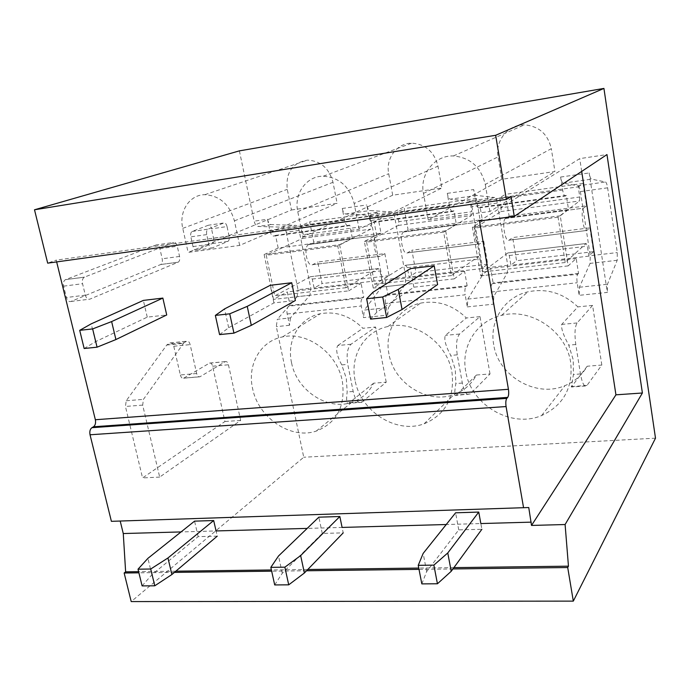 <?xml version="1.0" encoding="UTF-8"?>
<svg xmlns="http://www.w3.org/2000/svg" width="690" height="690" viewBox="0 0 690 690"><rect width="100%" height="100%" fill="white"/><g stroke="black" fill="none" stroke-linecap="round" stroke-linejoin="round"><path stroke-width="0.52" stroke-dasharray="3.45 2.59" d="M156.276 244.916L65.429 279.666C63.635 280.804 63.032 282.96 63.618 286.152L66.404 297.519C67.387 300.633 68.879 301.953 70.898 301.478L160.779 264.494C162.21 263.546 162.685 261.639 162.185 258.785L159.89 248.659C159.088 245.864 157.881 244.614 156.276 244.916L173.716 242.475L84.327 277.182C82.567 278.32 81.981 280.502 82.559 283.711L85.327 295.173C86.302 298.313 87.785 299.65 89.769 299.175L178.192 262.191C179.598 261.243 180.055 259.328 179.564 256.447L177.278 246.252C176.485 243.432 175.295 242.173 173.716 242.475M120.207 521.045L111.392 521.33M56.658 261.915L56.218 260.13L47.679 263.157M239.387 150.86L254.153 221.162C254.955 224.397 256.18 226.156 257.827 226.441L282.857 227.183L295.76 225.371C297.261 225.647 298.373 227.338 299.106 230.434L310.819 288.196L309.957 295.234L290.464 317.9L277.294 319.298L276.311 326.646L303.747 457.246L131.204 601.577M299.106 230.434L286.238 232.211C285.505 229.132 284.375 227.45 282.857 227.183M286.238 232.211L298.028 289.688L310.819 288.196M309.957 295.234L297.131 296.691L298.028 289.688M297.131 296.691L277.294 319.298M183.997 342.689L143.434 399.372L142.675 405.108L159.683 477.083L240.672 420.417L228.442 364.786C227.769 362.319 226.769 361.258 225.423 361.612L199.928 376.783C198.479 377.18 197.392 376.093 196.676 373.523L190.147 344.612C189.405 341.947 188.267 340.817 186.749 341.222L183.997 342.689L167.523 344.353L166.756 345.043L126.227 400.752L125.442 406.453L142.554 477.937L224.931 421.512L212.632 366.226C211.951 363.768 210.933 362.724 209.57 363.069L183.799 378.12L200.091 376.697M227.045 226.57C226.337 223.931 225.294 222.732 223.922 222.974L207.94 229.184C206.672 230.046 206.267 231.857 206.733 234.6L208.872 244.398C209.613 247.098 210.7 248.297 212.132 247.995L227.924 241.388C229.14 240.551 229.529 238.783 229.089 236.092L227.045 226.57L211.502 228.795C210.786 226.173 209.734 224.992 208.337 225.233L223.922 222.974M290.464 317.9L289.515 325.283L287.169 314.002C286.557 310.12 287.057 307.516 288.67 306.188L362.526 298.02C361.077 299.374 360.654 302.03 361.258 306.015L363.518 317.624L387.737 315.123L385.503 303.41L465.181 294.828C464.594 290.688 464.905 287.937 466.104 286.574L467.147 285.789L387.901 294.561L385.253 280.597L373.281 288.058L364.337 241.448L376.602 234.997L374.101 221.835L372.85 222.465C371.255 222.827 369.987 221.024 369.064 217.065L366.752 204.956C367.503 208.346 368.589 210.2 370.021 210.536L391.679 211.934C392.99 212.253 393.999 214.021 394.689 217.238L405.832 277.147L405.185 284.401L388.461 307.507L364.294 310.069L363.518 317.624M288.67 306.188L290.05 305.403L287.264 291.948L361.094 283.392L363.777 297.235L290.05 305.403M362.526 298.02L363.777 297.235M275.56 235.385L349.796 225.181L352.323 238.214L278.182 248.046L275.56 235.385L274.128 236.014C272.3 236.403 270.894 234.695 269.911 230.891L267.487 219.239L254.153 221.162M349.796 225.181L348.502 225.803L274.128 236.014M269.911 230.891L344.603 220.481C345.543 224.397 346.846 226.173 348.502 225.803M387.901 294.561L386.702 295.355C385.305 296.7 384.908 299.391 385.503 303.41M387.737 315.123L388.461 307.507M467.147 285.789L464.62 271.394L454.218 278.855L445.671 230.796L456.357 224.423L453.968 210.855L452.882 211.476L372.85 222.465M369.064 217.065L449.475 205.853C450.346 209.941 451.476 211.813 452.882 211.476M449.475 205.853L447.267 193.364C447.974 196.866 448.957 198.798 450.225 199.168L469.252 201.057L494.644 197.504C495.756 197.866 496.627 199.721 497.257 203.067L507.736 265.305L507.34 272.791L493.833 296.321L493.385 304.195L491.289 292.017C490.711 287.834 490.987 285.065 492.125 283.702L493.117 282.909L490.625 268.384L480.766 275.836L472.357 227.303L482.5 220.955L480.154 207.259L479.119 207.871C477.791 208.199 476.695 206.301 475.841 202.179L473.676 189.569C474.366 193.096 475.315 195.054 476.523 195.442L494.644 197.504M497.257 203.067L471.96 206.56C471.313 203.248 470.408 201.411 469.252 201.057M471.96 206.56L482.612 268.229L507.736 265.305M507.34 272.791L482.155 275.655L482.612 268.229M482.155 275.655L467.829 299.081L467.303 306.895L465.181 294.828M453.968 210.855L374.101 221.835M456.357 224.423L376.602 234.997M344.603 220.481L342.266 208.475C343.025 211.83 344.146 213.676 345.63 213.995L368.037 215.246C369.409 215.547 370.435 217.298 371.134 220.489L382.433 279.873L381.725 287.075L364.294 310.069M464.62 271.394L385.253 280.597M454.218 278.855L373.281 288.058M445.671 230.796L364.337 241.448M655.5 438.176L303.747 457.246M492.125 283.702L577.728 274.232C576.814 275.612 576.642 278.458 577.202 282.762L579.169 295.32L607.329 292.413L589.165 172.949C589.786 176.631 590.571 178.693 591.511 179.141L605.484 181.97C606.337 182.393 607.053 184.342 607.631 187.827L617.3 252.566L617.196 260.294L607.467 284.263L607.329 292.413M577.728 274.232L578.531 273.447L576.184 258.465L568.172 265.9L560.254 215.806L568.534 209.544L566.326 195.417L565.481 196.012C564.386 196.314 563.437 194.339 562.652 190.078L560.608 177.054C561.255 180.702 562.074 182.738 563.083 183.169L578.116 185.8L605.484 181.97M607.631 187.827L580.385 191.587C579.798 188.137 579.039 186.214 578.116 185.8M580.385 191.587L590.261 255.714L617.3 252.566M617.196 260.294L590.079 263.382L590.261 255.714M590.079 263.382L579.393 287.238L579.169 295.32M392.696 195.21L302.858 236.843L297.761 211.658C293.716 193.89 306.403 175.89 323.369 176.192C339.316 177.459 349.58 186.559 354.168 203.481L437.978 166.126C434.277 151.748 425.514 144.098 411.671 143.166C396.914 143.063 385.494 158.536 388.703 173.708L392.696 195.21L441.859 188.025L437.978 166.126M302.858 236.843L359.119 229.218L441.859 188.025M359.119 229.218L354.168 203.481M388.97 354.022C384.175 331.114 398.156 307.792 420.452 303.152C437.46 299.96 452.761 304.902 466.362 317.978L445.395 335.366C443.791 339.109 445.576 345.794 450.751 355.41L455.253 369.366L455.849 383.554C454.408 392.412 454.348 396.371 455.676 395.448L470.313 393.956L490.021 373.946L476.462 375.024C471.391 384.356 463.93 390.833 454.089 394.464C427.705 404.72 393.766 383.295 388.97 354.022M355.057 380.25C349.804 355.919 364.346 331.286 387.866 326.534C414.759 319.772 447.396 342.827 451.976 372.393C454.831 397.569 445.55 414.699 424.143 423.781C396.327 434.372 360.37 411.326 355.057 380.25M476.462 375.024L455.676 395.448M490.021 373.946L480.007 316.624L459.609 334.02C456.599 337.721 455.814 344.664 457.254 354.85L462.326 383.062C464.18 391.748 466.647 395.543 469.726 394.43M480.007 316.624L466.362 317.978M501.82 179.271L428.223 219.851L423.453 193.424C419.503 174.441 434.528 155.172 453.399 155.949C470.356 157.579 480.973 167.084 485.277 184.454L551.319 148.669C547.86 134.032 538.873 126.089 524.357 124.855C508.176 124.347 494.946 140.777 498.077 156.871L501.82 179.271L554.924 171.517L551.319 148.669M428.223 219.851L489.866 211.494L554.924 171.517M489.866 211.494L485.277 184.454M493.704 344.655C489.236 321.221 504.252 297.235 527.79 291.861C546.506 287.997 563.195 293.009 577.866 306.877L561.712 324.404C560.979 328.216 563.325 335.133 568.741 345.147L573.209 359.688L573.442 374.498L571.32 387.012L586.534 385.908L586.974 385.425L601.827 365.062L587.207 366.226C581.989 375.17 574.58 381.639 564.981 385.624C536.13 398.285 498.171 376.041 493.704 344.655M465.724 371.28C460.825 346.337 476.566 320.928 501.544 315.382C530.981 307.421 566.568 331.459 570.708 362.768C573.123 387.823 563.42 405.41 541.624 415.544C511.04 428.688 470.684 404.676 465.724 371.28M587.207 366.226L571.32 387.012M601.827 365.062L592.589 305.411L577.099 322.954C574.839 326.724 574.408 333.917 575.788 344.526L580.462 373.954C582.136 383.028 584.154 387.012 586.534 385.908M592.589 305.411L577.866 306.877M453.899 567.629L418.77 568.077M307.766 569.5L271.394 569.966M175.838 571.191L138.63 571.665M452.933 568.948L419.02 569.371M306.55 570.759L271.662 571.182M174.423 572.389L138.914 572.821M511.005 196.616L56.218 260.13M528.747 507.53L120.189 520.985M421.823 583.887L426.662 571.587L458.755 529.877L481.87 529.282L480.835 523.555L446.24 524.521M274.698 584.939L282.279 573.252L322.256 533.422L343.215 532.878L342.093 527.427L307.179 528.402M142.106 585.896L151.886 574.753L198.159 536.639L217.255 536.147L216.065 530.946L181.039 531.93M479.498 220.972L579.738 158.622L606.976 154.56M581.696 171.413L579.738 158.622M566.326 195.417L480.154 207.259M568.534 209.544L482.5 220.955M578.531 273.447L493.117 282.909M576.184 258.465L490.625 268.384M568.172 265.9L480.766 275.836M560.254 215.806L472.357 227.303M352.323 238.214L339.601 244.683L264.123 254.558L273.516 299.4L287.264 291.948M339.601 244.683L348.666 290.861L273.516 299.4M348.666 290.861L361.094 283.392M278.182 248.046L264.123 254.558M267.487 219.239C268.281 222.499 269.488 224.267 271.118 224.552L295.76 225.371M342.352 381.285C345.604 406.255 336.918 422.849 316.27 431.078C290.826 439.892 258.189 417.769 252.6 388.556C247.063 364.898 260.372 341.067 282.46 336.927C307.162 331.045 337.41 353.194 342.352 381.285M291.465 209.993L337.108 203.326L332.994 182.289C329.13 168.257 320.634 160.874 307.507 160.132C292.344 162.728 285.6 172.466 287.264 189.327L291.465 209.993L188.111 252.393L239.663 245.407L337.108 203.326M239.663 245.407L234.428 220.852C229.641 204.447 219.791 195.727 204.87 194.684C189.491 194.666 178.641 211.589 182.764 228.347L188.111 252.393M291.542 362.742C286.479 340.412 299.382 317.797 320.41 313.726C336.004 311.009 350.166 315.856 362.897 328.285L375.576 327.026L351.012 344.258C347.372 347.889 346.294 354.591 347.777 364.38L353.177 391.471C355.178 399.812 358.024 403.426 361.698 402.305L386.219 382.2L373.609 383.2C368.822 392.679 361.534 399.07 351.745 402.365C327.491 410.947 296.588 390.316 291.542 362.742M386.219 382.2L375.576 327.026M351.012 344.258L337.859 345.5C335.504 349.183 336.815 355.652 341.766 364.898L346.285 378.301L347.173 391.929C346.121 400.424 346.622 404.193 348.674 403.253L361.698 402.305M337.859 345.5L362.897 328.285M373.609 383.2L348.674 403.253M208.337 225.233L192.087 231.452C190.802 232.314 190.388 234.117 190.845 236.851L193.002 246.58C193.752 249.263 194.847 250.453 196.305 250.151L212.373 243.527C213.607 242.69 214.004 240.931 213.564 238.257L211.502 228.795M196.676 373.523L180.332 374.963L173.768 346.251C173.018 343.603 171.87 342.481 170.327 342.887L167.523 344.353M180.332 374.963C181.065 377.516 182.16 378.603 183.635 378.206L183.799 378.12M240.672 420.417L224.931 421.512M159.683 477.083L142.554 477.937M501.259 207.707L499.603 197.832L505.485 194.321L509.125 216.125L505.598 218.437L583.524 208.164C580.178 210.071 583.723 233.531 586.871 230.469L589.881 227.855L512.696 237.55L516.56 260.725L510.902 265.184L509.28 255.507L507.849 252.937L482.388 272.024L474.789 228.062L500.871 211.58L501.259 207.707L579.79 196.995L578.22 186.843L499.603 197.832M589.881 227.855L593.538 251.686L588.906 256.119L587.371 246.166L586.129 243.501L565.222 262.502L558.046 217.195L579.54 200.963L579.79 196.995M558.046 217.195L474.789 228.062M565.222 262.502L482.388 272.024M588.906 256.119L510.902 265.184M593.538 251.686L516.56 260.725M505.598 218.437L505.494 218.497C501.44 220.464 505.175 243.268 509.022 240.189L512.696 237.55M578.22 186.843L583.067 183.411L586.5 205.827L509.125 216.125M586.5 205.827L583.611 208.113M583.067 183.411L505.485 194.321M398.794 221.671L397.035 212.166L404.185 208.578L408.057 229.572L403.762 231.926L476.238 222.378C471.934 224.354 475.738 246.916 479.835 243.829L483.742 241.19L411.861 250.211L415.975 272.541L409.067 277.018L407.333 267.694L405.668 265.245L374.704 284.409L366.606 242.181L398.242 225.432L398.794 221.671L471.822 211.718L470.132 201.946L397.035 212.166M483.742 241.19L487.675 264.123L481.655 268.582L479.999 259.009L478.498 256.473L451.398 275.586L443.653 232.125L471.382 215.565L471.822 211.718M443.653 232.125L366.606 242.181M451.398 275.586L374.704 284.409M481.655 268.582L409.067 277.018M487.675 264.123L415.975 272.541M403.762 231.926L403.633 231.987C398.725 234.013 402.684 255.964 407.385 252.876L411.861 250.211M470.132 201.946L476.393 198.418L480.102 219.989L408.057 229.572M480.102 219.989L476.35 222.318M476.393 198.418L404.185 208.578M303.307 234.686L301.452 225.527L309.698 221.878L313.76 242.121L308.81 244.502L376.378 235.601C371.255 237.636 375.274 259.362 380.181 256.266L384.856 253.601L317.754 262.028L322.075 283.573L314.097 288.049L312.277 279.053L310.414 276.724L274.758 295.898L266.254 255.274L302.608 238.343L303.307 234.686L371.384 225.406L369.599 216.005L301.452 225.527M384.856 253.601L389.039 275.707L381.812 280.183L380.052 270.954L378.336 268.539L345.975 287.704L337.755 245.942L370.789 229.14L371.384 225.406M337.755 245.942L266.254 255.274M345.975 287.704L274.758 295.898M381.812 280.183L314.097 288.049M389.039 275.707L322.075 283.573M308.81 244.502L308.663 244.562C303.014 246.641 307.162 267.798 312.587 264.701L317.754 262.028M369.599 216.005L377.076 212.391L381.001 233.177L313.76 242.121M381.001 233.177L376.516 235.531M377.076 212.391L309.698 221.878M84.154 348.51L95.513 341.688L147.246 317.15L166.713 314.959M147.246 317.15L143.365 300.409M95.513 341.688L91.201 323.86M198.159 536.639L194.571 521.14M151.886 574.753L147.919 558.339M219.584 334.607L228.675 327.724L273.939 302.91L295.38 300.504M273.939 302.91L270.247 285.298M228.675 327.724L224.561 308.904M322.256 533.422L318.849 517.172M282.279 573.252L278.51 555.993M370.582 319.116L376.792 312.19L413.845 287.187L437.598 284.522M413.845 287.187L410.403 268.6M376.792 312.19L372.962 292.25M458.755 529.877L455.598 512.808M426.662 571.587L423.168 553.397M84.447 277.13L65.55 279.614M159.89 248.659L177.278 246.252M63.618 286.152L82.559 283.711M179.564 256.447L162.185 258.785M85.327 295.173L66.404 297.519M70.898 301.478L89.769 299.175M178.141 262.209L160.736 264.512M287.169 314.002L361.258 306.015M386.702 295.355L466.104 286.574M345.63 213.995L370.021 210.536M342.266 208.475L366.752 204.956M391.679 211.934L368.037 215.246M371.134 220.489L394.689 217.238M405.832 277.147L382.433 279.873M381.725 287.075L405.185 284.401M467.303 306.895L493.385 304.195M467.829 299.081L493.833 296.321M476.523 195.442L450.225 199.168M447.267 193.364L473.676 189.569M491.289 292.017L577.202 282.762M579.393 287.238L607.467 284.263M563.083 183.169L591.511 179.141M560.608 177.054L589.165 172.949M479.119 207.871L565.481 196.012M475.841 202.179L562.652 190.078M297.761 211.658L388.703 173.708M470.313 393.956L456.202 394.982M459.609 334.02L445.395 335.366M423.453 193.424L498.077 156.871M586.974 385.425L571.7 386.547M577.099 322.954L561.712 324.404M457.254 354.85L450.751 355.41M462.326 383.062L455.849 383.554M575.788 344.526L568.741 345.147M580.462 373.954L573.442 374.498M182.764 228.347L287.264 189.327M234.428 220.852L332.994 182.289M289.515 325.283L276.311 326.646M341.766 364.898L347.777 364.38M353.177 391.471L347.173 391.929M349.321 402.796L362.397 401.839M271.118 224.552L257.827 226.441M229.089 236.092L213.564 238.257M212.33 243.544L227.89 241.405M212.132 247.995L196.305 250.151M193.002 246.58L208.872 244.398M206.733 234.6L190.845 236.851M192.165 231.426L208.018 229.149M170.232 342.93L186.654 341.265M173.768 346.251L190.147 344.612M225.276 361.689L209.415 363.147M212.632 366.226L228.442 364.786M142.675 405.108L125.442 406.453M126.227 400.752L143.434 399.372M166.756 345.043L183.238 343.387M500.871 211.58L579.54 200.963M586.103 243.518L507.814 252.954M509.28 255.507L587.371 246.166M586.923 230.426L509.091 240.146M398.242 225.432L471.382 215.565M478.463 256.49L405.642 265.271M407.333 267.694L479.999 259.009M479.904 243.786L407.462 252.825M302.608 238.343L370.789 229.14M378.301 268.557L310.379 276.742M312.277 279.053L380.052 270.954M380.268 256.223L312.682 264.658M65.429 279.666L84.327 277.182M160.779 264.494L178.192 262.191M323.369 176.192L411.671 143.166M387.866 326.534L420.452 303.152M424.143 423.781L454.089 394.464M453.399 155.949L524.357 124.855M501.544 315.382L527.79 291.861M541.624 415.544L564.981 385.624M204.87 194.684L307.507 160.132M282.46 336.927L320.41 313.726M316.27 431.078L351.745 402.365M212.373 243.527L227.924 241.388M192.087 231.452L207.94 229.184M170.327 342.887L186.749 341.222M183.635 378.206L199.928 376.783M209.57 363.069L225.423 361.612M507.849 252.937L586.129 243.501M509.022 240.189L586.871 230.469M505.494 218.497L583.524 208.164M405.668 265.245L478.498 256.473M407.385 252.876L479.835 243.829M403.633 231.987L476.238 222.378M310.414 276.724L378.336 268.539M312.587 264.701L380.181 256.266M308.663 244.562L376.378 235.601"/><path stroke-width="1.03" d="M573.312 601.119L567.715 567.534L568.457 566.171L565.101 524.529L642.399 392.998L606.976 154.56L514.274 216.358L511.005 196.616L506.357 199.445L495.661 135.292L603.931 88.424L655.5 438.176L573.312 601.119L131.204 601.577L124.148 573.002L125.632 571.829L123.268 533.543L120.207 521.045M565.101 524.529L531.516 525.435L528.747 507.53L111.392 521.33L90.036 434.778L506.081 406.557C505.546 402.701 505.796 399.976 506.814 398.38L507.702 397.388C508.72 395.81 508.953 393.11 508.427 389.289L95.358 419.736L56.658 261.915M506.814 398.38L91.917 427.688C90.071 429.12 89.441 431.483 90.036 434.778M91.917 427.688L93.495 426.774C95.323 425.351 95.945 423.005 95.358 419.736M506.357 199.445L47.679 263.157L34.5 209.777L239.387 150.86L603.931 88.424M495.661 135.292L34.5 209.777M568.457 566.171L453.899 567.629M418.77 568.077L307.766 569.5M271.394 569.966L175.838 571.191M138.63 571.665L125.632 571.829M567.715 567.534L452.933 568.948M419.02 569.371L306.55 570.759M271.662 571.182L174.423 572.389M138.914 572.821L124.148 573.002M514.274 216.358L479.498 220.972L508.427 389.289M523.572 507.762L506.081 406.557M531.257 522.149L480.835 523.555L478.757 512.066L447.767 552.957L433.872 565.119L418.235 565.334L423.168 553.397L455.598 512.808L478.757 512.066M446.24 524.521L342.093 527.427L339.842 516.508L300.65 555.597L284.866 567.171L270.825 567.361L278.51 555.993L318.849 517.172L339.842 516.508M307.179 528.402L216.065 530.946L213.684 520.536L167.955 557.977L150.713 569.017L138.026 569.19L147.919 558.339L194.571 521.14L213.684 520.536M181.039 531.93L123.268 533.543M642.399 392.998L615.937 394.827L581.696 171.413M531.516 525.435L615.937 394.827M162.857 298.089L166.713 314.959L115.911 339.549L111.625 321.575L92.641 328.914L79.712 330.338L91.201 323.86L143.365 300.409L162.857 298.089L111.625 321.575M115.911 339.549L97.066 347.182L84.154 348.51L79.712 330.338M97.066 347.182L92.641 328.914M217.255 536.147L171.896 574.52L167.955 557.977M171.896 574.52L154.776 585.801L142.106 585.896L138.026 569.19M154.776 585.801L150.713 569.017M291.723 282.736L295.38 300.504L251.307 325.352L247.236 306.36L229.736 313.821L215.358 315.399L224.561 308.904L270.247 285.298L291.723 282.736L247.236 306.36M251.307 325.352L233.945 333.141L219.584 334.607L215.358 315.399M233.945 333.141L229.736 313.821M343.215 532.878L304.385 573.002L300.65 555.597M304.385 573.002L288.713 584.835L274.698 584.939L270.825 567.361M288.713 584.835L284.866 567.171M434.2 265.771L437.598 284.522L402.054 309.534L398.277 289.412L382.734 296.967L366.64 298.744L372.962 292.25L410.403 268.6L434.2 265.771L398.277 289.412M402.054 309.534L386.642 317.469L370.582 319.116L366.64 298.744M386.642 317.469L382.734 296.967M481.87 529.282L451.217 571.303L447.767 552.957M451.217 571.303L437.434 583.775L421.823 583.887L418.235 565.334M437.434 583.775L433.872 565.119M93.495 426.774L507.702 397.388"/></g></svg>
